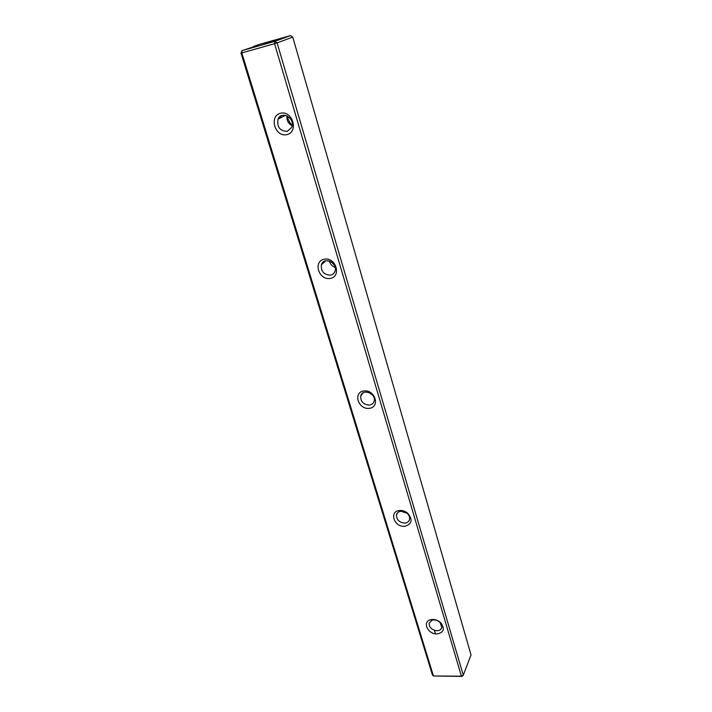<?xml version="1.0" encoding="UTF-8"?>
<svg xmlns="http://www.w3.org/2000/svg" width="712" height="712" viewBox="0 0 712 712"><rect width="100%" height="100%" fill="white"/><g stroke="black" fill="none" stroke-linecap="round" stroke-linejoin="round"><path stroke-width="1.07" d="M240.976 53.071L241.804 52.911L242.044 50.605L274.77 41.367L290.496 35.6L258.545 44.642L253.588 46.431L258.269 45.328L242.044 50.605L240.976 53.071L432.433 674.94L433.439 675.982L461.403 676.195L274.556 43.69L241.804 52.911L433.439 675.982L462.177 676.4L461.403 676.195L463.281 675.163L471.024 654.907L292.748 37.086L277.093 42.907L463.281 675.163L462.177 676.4M404.665 526.328C394.021 527.352 388.788 511.127 399.646 510.495C402.529 510.299 405.19 511.189 407.647 513.156C413.031 519.804 412.034 524.192 404.665 526.328M436.999 633.929C427.912 634.41 422.011 621.807 430.44 619.76C434.267 618.924 437.782 620.01 440.995 623.018C445.045 628.999 443.709 632.639 436.999 633.929M330.163 278.419C318.691 280.492 312.782 261.188 324.378 259.168C336.011 257.014 341.787 276.603 330.163 278.419M286.945 134.613C275.108 137.576 268.549 116.163 280.519 113.244C292.543 110.164 298.96 131.925 286.945 134.613M369.208 408.35C358.1 409.685 352.743 392.187 363.974 390.924C375.233 389.526 380.466 407.255 369.208 408.35M264.081 43.993L274.69 40.709L264.081 43.993M437.07 630.734C439.749 630.592 441.333 629.435 441.832 627.263L440.06 622.555C437.658 620.303 435.023 619.493 432.157 620.116L429.096 623.32C429.274 627.583 431.935 630.058 437.07 630.734M404.772 523.106C407.389 522.848 408.991 521.584 409.569 519.333C409.907 517.099 409.053 515.07 406.997 513.236L401.016 511.243C398.533 511.563 397.011 512.8 396.459 514.954C396.495 519.804 399.263 522.519 404.772 523.106M369.359 405.101C371.878 404.736 373.471 403.401 374.156 401.096C376.425 393.46 362.381 388.156 360.708 395.988C360.503 401.577 363.387 404.621 369.359 405.101M369.377 392.686L372.554 395.089M330.368 275.161C332.709 274.69 334.275 273.319 335.076 271.067C338.102 262.781 323.844 256.222 321.406 264.748C320.809 271.299 323.791 274.77 330.368 275.161M329.416 260.993C330.208 264.188 332.139 266.324 335.227 267.409M324.049 261.464L324.227 262.221M334.462 265.291L331.445 261.954M287.221 131.355L291.68 127.448C295.792 118.619 281.596 110.004 278.045 119.153C276.781 126.95 279.834 131.017 287.221 131.355M287.007 115.851C286.536 120.346 288.262 123.639 292.178 125.739M281.151 115.825L281.16 117.516M292.232 125.356C289.606 122.793 287.977 119.687 287.345 116.02M274.556 43.69L277.093 42.907L274.77 41.367L274.556 43.69M290.496 35.6L292.748 37.086M435.495 633.831L434.436 630.307M323.72 262.675L323.479 261.847M280.163 118.041L279.78 116.75M397.848 512.551L396.459 514.954M363.191 392.775L360.708 395.988M325.829 260.788L321.406 264.748M285.352 115.317L278.045 119.153M401.016 511.243L399.646 510.495M406.997 513.236L407.647 513.156M432.157 620.116L430.44 619.76M440.06 622.555L440.995 623.018"/></g></svg>
